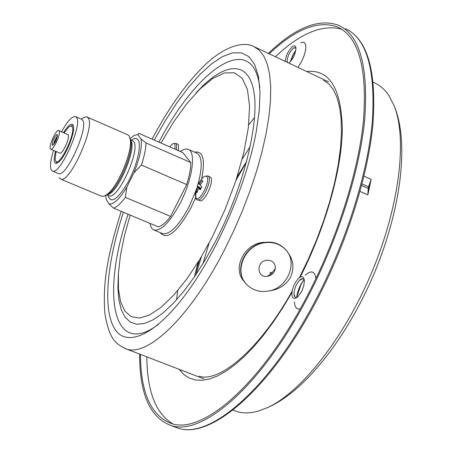 <?xml version="1.0" encoding="UTF-8"?>
<svg xmlns="http://www.w3.org/2000/svg" width="452" height="452" viewBox="0 0 452 452"><rect width="100%" height="100%" fill="white"/><g stroke="black" fill="none" stroke-linecap="round" stroke-linejoin="round"><path stroke-width="0.68" d="M126.854 187.021L125.34 197.343L170.596 216.423C165.991 222.412 161.918 225.893 158.375 226.87L113.588 208.157L108.813 203.807C113.271 205.038 119.283 199.439 126.854 187.021L133.888 172.879C139.922 157.94 142.29 146.623 141.001 138.928L137.894 134.724L137.125 134.617L133.945 135.549L130.165 138.453M105.774 195.422L106.039 199.033L108.813 203.807M125.34 197.343C120.848 203.468 116.927 207.072 113.588 208.157M137.894 134.724L138.837 133.334L182.777 152.595L190.8 162.539C190.834 168.585 189.461 175.924 186.687 184.563L170.596 216.423M186.687 184.563L141.419 165.053L133.888 172.879M141.001 138.928L145.99 142.968L190.8 162.539M145.99 142.968C145.821 148.985 144.295 156.347 141.419 165.053M52.212 145.115L52.449 145.335C55.37 142.956 56.986 139.385 57.297 134.628L57.065 134.419C54.155 136.775 52.534 140.34 52.212 145.115M105.819 195.394L109.751 192.987C119.537 185.009 132.481 154.347 131.114 142.397L130.176 138.504M87.196 117.085L127.735 134.792L129.148 135.922L130.436 140.487C131.865 153.053 118.215 185.399 107.932 193.795L104.05 196.247L101.434 196.185M81.801 119.017L83.902 117.509L85.722 116.853L86.942 116.972L88.208 118.04C95.592 126.317 69.427 184.23 60.67 179.088L59.139 177.63M58.246 173.495L58.5 173.602C66.088 178.048 88.954 127.458 82.62 120.153L81.501 119.204L75.71 116.678M73.196 125.272L72.936 125.616M57.72 162.884L56.037 162.031M63.579 132.617C68.06 125.413 71.201 122.837 73.004 124.888L73.574 127.136C74.461 134.747 65.088 156.917 58.805 162.042L56.297 163.46L55.483 163.353L54.698 162.539C53.805 160.556 54.104 156.799 55.596 151.273M70.653 125.995L72.309 125.43L73.45 126.142M64.111 132.843L68.896 126.916L70.704 125.989L72.128 126.69C76.461 132.357 58.754 168.686 55.562 160.754L55.127 158.94L56.121 151.499M59.811 153.07L59.896 153.104C62.461 154.578 70.241 137.419 68.195 134.786L58.805 130.555M59.116 130.877L58.726 130.526C56.212 129.108 48.494 146.092 50.398 148.849L50.81 149.239C53.313 150.685 61.099 133.487 59.116 130.877M53.568 150.414C50.567 159.929 49.765 166.398 51.155 169.816L52.449 171.054C59.918 175.461 82.801 124.786 76.586 117.526L75.49 116.582C72.1 116.124 67.455 121.176 61.557 131.747M53.794 144.448L57.28 136.792M53.669 144.064L54.918 139.691L57.421 135.866M180.173 151.454L184.495 149.239L186.134 148.974L188.077 149.284C196.332 151.46 192.563 179.252 180.337 202.892C170.031 222.073 161.262 231.125 154.036 230.04L152.748 229.345L151.347 227.757L149.804 223.288M362.035 183.924L368.544 186.857L369.538 183.992L368.058 190.936L367.826 194.908L371.143 179.387L363.984 176.144M368.544 186.857L368.058 190.936M235.978 180.342L246.639 161.63M202.937 263.714L209.118 243.074M373.262 82.281L374.414 82.835C380.087 85.332 384.951 89.643 389.019 95.773L393.963 105.356C407.523 138.052 399.709 205.654 371.934 271.923C344.204 338.203 300.8 392.748 267.132 407.777L258.143 411.122C250.092 413.354 242.877 413.456 236.498 411.422L233.362 410.23M360.029 191.416L367.826 194.908M369.538 183.992L371.143 179.387M202.643 181.455L202.021 180.241L202.818 181.241L200.1 185.19L201.807 186.862L200.281 189.874L198.581 188.196L197.038 192.648L196.253 191.625L197.383 191.354M202.021 180.241L199.309 184.184L198.784 183.037L197.27 186.026L201.083 188.213M200.92 188.535L197.79 187.184L197.27 186.026M197.79 187.184L196.253 191.625M207.96 175.964L210.621 177.325C214.547 181.094 204.338 203.106 199.801 200.671L199.654 200.609M200.648 189.089L198.581 188.196M200.405 184.659L199.309 184.184M158.934 142.148C197.66 67.76 253.052 29.612 259.832 87.688M158.539 324.293C111.955 359.38 101.237 293.382 128.131 214.231M118.351 274.517L117.915 288.065L118.87 299.874L121.243 309.66L125.034 317.14L130.216 322.073L136.719 324.248L144.448 323.508L153.256 319.767L162.969 313.01L173.359 303.309L184.179 290.828L195.14 275.833L205.948 258.691L216.293 239.842C244.47 185.071 259.94 120.418 253.572 89.92C247.317 59.116 222.599 63.223 196.078 92.965M265.217 242.34C244.933 241.956 230.983 269.059 244.656 281.935C233.859 268.087 246.317 243.899 265.217 242.34C272.539 241.441 278.777 243.317 283.941 247.973L285.913 250.046M130.159 215.084L124.419 235.797L120.452 255.414L118.418 273.336L118.441 288.975L120.594 301.767L124.888 311.168L131.278 316.722L139.628 318.044L149.719 314.903L161.234 307.219L173.766 295.111L186.834 278.935L199.897 259.256L212.383 236.848L225.277 209.022L235.938 180.461L243.758 152.816L248.357 127.622L249.572 106.203L247.459 89.558L242.272 78.332L234.418 72.806L224.384 72.958L212.728 78.507L200.021 88.959L186.806 103.683L173.619 121.972L160.946 143.024M176.02 143.403L178.421 144.629L178.585 150.759M194.959 274.709L199.428 260.024M237.102 176.851L246.73 161.285M195.925 274.675L201.496 256.589M269.674 290.772C278.805 289.664 285.737 285.212 290.478 277.421C294.506 268.138 293.484 259.657 287.41 251.984M244.99 282.387L244.656 281.935M264.16 242.814C272.031 241.645 278.737 243.492 284.268 248.357C298.941 260.708 288.32 288.376 268.087 291.105C259.77 292.376 252.77 290.308 247.103 284.89C233.413 272.336 244.199 245.413 264.16 242.814M266.426 260.262C272.387 260.024 275.353 262.798 275.33 268.584C274.454 272.697 271.923 275.262 267.725 276.274L267.454 276.319C256.956 278.246 255.849 261.708 266.426 260.262M270.827 272.228L271.805 273.144L270.731 274.002L269.98 273.257L270.827 272.228M194.496 276.782L197.999 262.335M242.238 159.002L250.272 146.499M268.358 53.404C295.427 27.419 318.909 18.069 338.797 25.363C360.001 35.488 368.612 67.082 364.645 120.147C359.447 172.212 337.667 240.441 306.919 298.631C260.668 387.014 201.626 436.858 170.624 425.383C149.827 417.281 139.493 393.517 139.617 354.091M269.2 53.805C295.58 28.866 318.451 19.967 337.813 27.109C358.832 37.137 367.369 68.444 363.431 121.023C358.278 172.607 336.706 240.181 306.264 297.823C260.442 385.403 201.92 434.852 171.178 423.456C150.889 415.603 140.657 392.59 140.487 354.424M275.341 56.703C300.495 33.12 322.649 23.984 341.785 29.284M172.845 423.908C155.793 413.71 147.12 391.364 146.821 356.865M297.953 67.388L301.574 61.495L303.665 56.811L305.117 52.212L305.801 48.121L305.659 44.906L304.716 42.85L303.049 42.126L300.829 42.793M315.948 278.601C314.852 271.098 311.275 269.957 305.207 275.183M302.202 278.731L301.874 279.189M294.817 296.359L294.766 296.67M294.399 301.947C294.755 307.247 296.693 309.586 300.213 308.953M301.512 291.698L298.162 296.416C294.501 299.591 292.41 298.879 291.885 294.286L292.195 290.67L293.664 285.805L294.766 283.449L298.218 278.613C301.846 275.511 303.913 276.291 304.411 280.946L303.704 286.127L301.512 291.698M297.06 297.382C295.212 297.817 294.201 296.659 294.015 293.902L294.286 290.777L295.557 286.574L296.506 284.534L299.484 280.364C301.659 278.347 303.269 278.178 304.32 279.861M285.297 61.41C285.862 55.669 288.207 50.76 292.325 46.68L293.094 46.166C294.857 45.29 295.811 46.002 295.958 48.307C295.433 54.025 293.099 58.952 288.964 63.088L288.924 63.122M287.331 62.37L287.122 61.167C287.562 56.195 289.591 51.912 293.201 48.313L293.873 47.867L295.947 48.081M107.796 194.484C117.78 193.281 136.899 148.623 130.877 140.566M130.668 139.713L133.572 141.453C141.08 149.324 117.712 200.682 108.921 195.71L108.633 195.586M107.875 195.27C110.627 204.231 117.3 199.97 127.888 182.484C136.956 165.991 141.894 144.725 137.973 139.775C136.544 137.928 134.385 138.029 131.504 140.08M368.199 188.478L361.623 185.518M204.547 176.348L207.824 175.907L208.508 176.41C212.417 180.167 202.208 202.191 197.682 199.767C195.473 200.705 195.179 196.778 196.801 187.987C195.207 192.789 194.959 196.089 196.049 197.897C199.36 203.185 210.824 180.63 206.841 176.608C204.892 175.144 202.253 177.314 198.931 183.117M199.801 200.671L197.564 199.716M194.654 152.177C203.106 150.714 205.428 159.641 201.626 178.952M195.71 197.394L190.981 207.784C177.173 232.39 166.918 240.667 160.217 232.616M162.178 233.435L162.669 233.639C169.997 234.769 178.817 225.768 189.134 206.637L196.179 189.987M197.168 186.992L197.355 186.393M197.84 184.789C202.688 166.794 202.287 156.211 196.631 153.047L188.49 149.465M123.396 212.259C106.745 262.996 102.395 310.439 115.102 329.508C127.735 348.503 158.466 333.768 191.162 286.715C220.084 245.289 247.171 180.885 256.114 132.38L259.25 110.644L260.002 91.767L258.425 76.275L254.662 64.506L248.916 56.669L241.436 52.811L232.514 52.856L222.446 56.636L211.53 63.896L200.072 74.314L188.354 87.535L176.642 103.175L165.195 120.831L154.239 140.086M124.509 348.306L126.232 348.938C147.623 357.165 190.275 317.01 224.508 249.786L233.82 230.639L242.374 210.903L250.007 190.947L256.583 171.15L261.99 151.861L266.143 133.442L268.985 116.198L270.499 100.417L270.686 86.332L269.584 74.139L267.245 63.981L263.748 55.952L259.188 50.11L253.662 46.46C244.848 41.833 228.119 44.29 207.298 62.755C187.817 81.027 169.404 106.486 152.053 139.131M173.11 143.713L175.918 143.357L176.455 143.759L176.608 149.894M175.133 149.245L174.907 143.939C173.805 142.866 172.116 143.86 169.845 146.928M248.673 124.927L254.6 117.503M176.5 299.925L177.783 290.512M170.624 425.383L177.817 428.05C210.197 439.869 269.595 390.003 315.75 302.117C346.43 244.216 368.001 176.286 372.928 124.277C376.691 71.213 367.606 39.364 345.667 28.719C367.092 38.951 375.917 70.591 372.143 123.65C367.126 175.698 345.464 243.82 314.722 301.874C268.477 390.042 209.152 439.643 177.817 428.05L174.088 426.671M306.671 71.506C329.367 69.116 341.254 88.213 342.333 128.814C341.989 168.873 325.773 226.989 300.139 277.161M291.947 292.399L282.845 307.665L273.437 321.841L263.855 334.74L254.222 346.221L244.673 356.153L235.322 364.448L226.294 371.036L217.678 375.878L209.575 378.968L202.067 380.313L195.219 379.962L189.083 377.957L183.71 374.38L179.128 369.307M304.043 279.438L300.806 284.517L299.105 288.167L297.489 292.907L296.568 297.484M295.851 50.042L292.992 54.799L290.127 62.003M107.299 194.332L109.096 193.281M107.034 194.914L108.785 195.648M131.114 142.397L130.436 140.487M109.751 192.987L107.932 193.795M60.67 179.088L101.756 196.321M50.81 149.239L59.896 153.104M52.449 171.054L58.5 173.602M232.944 410.071L236.498 411.422M393.963 105.356C409.484 141.532 401.421 208.01 374.363 273.064C346.989 337.983 304.625 391.827 267.132 407.777M154.036 230.04L162.217 233.452M121.192 211.333C105.74 260.216 102.892 286.935 104.904 313.53C109.463 340.175 115.898 343.91 126.232 348.938L203.829 378.821M328.621 81.88L254.883 47.042M267.454 276.319L271.805 273.144L275.33 268.584M284.268 248.357L283.941 247.967M337.813 27.109L339.367 27.866M292.105 291.19C258.934 350.797 218.723 382.906 199.225 376.2M323.604 80.286L328.853 83.959L333.339 89.637L336.966 97.395L339.61 107.231L341.136 119.062L341.452 132.741L340.492 148.07L338.22 164.805L334.644 182.676L329.791 201.366L323.728 220.553L316.564 239.888L308.411 259.019L299.416 277.601M294.015 293.902L295.015 296.958M299.484 280.364L302.834 278.72M304.094 279.505L301.004 284.489L296.665 297.472M287.122 61.167L287.489 62.444M293.201 48.313L295.054 47.539M295.777 50.483L293.229 54.861L290.433 61.67"/></g></svg>
